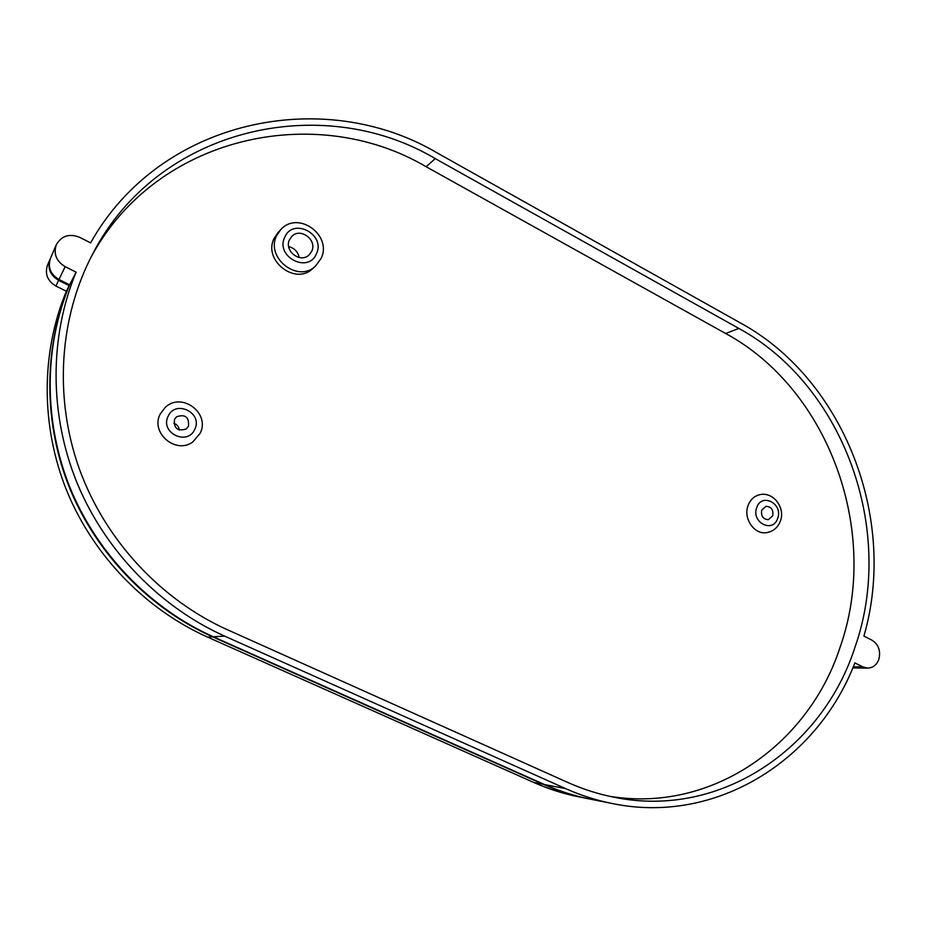 <?xml version="1.0" encoding="UTF-8"?>
<svg xmlns="http://www.w3.org/2000/svg" width="926" height="926" viewBox="0 0 926 926"><rect width="100%" height="100%" fill="white"/><g stroke="black" fill="none" stroke-linecap="round" stroke-linejoin="round"><path stroke-width="1.39" d="M289.549 239.66C283.692 250.865 300.556 263.806 309.203 254.8L311.68 251.351C317.583 239.95 300.174 227.009 291.678 236.57L289.549 239.66M278.043 232.519L274.165 238.271C262.602 260.287 295.475 285.856 312.733 268.563L315.5 266.086C298.149 283.483 265.079 257.729 276.7 235.586L280.601 229.798L278.043 232.519M761.739 510.122C760.825 516.037 763.024 519.22 768.325 519.694L772.689 515.863C773.592 509.913 771.37 506.73 766.022 506.325L761.739 510.122M174.47 419.397C173.683 428.368 177.595 431.562 186.207 428.97L188.487 426.168C189.193 417.036 185.2 413.91 176.507 416.793L174.47 419.397M192.874 441.887L200.143 433.287C210.572 413.343 181.797 391.594 165.314 407.29L160.152 414.142C150.162 432.974 176.067 454.759 192.874 441.887L200.028 433.414M780.398 521.037C785.526 508.061 773.627 491.706 760.142 494.6C754.493 495.827 750.488 499.415 748.139 505.353C742.883 518.247 754.296 534.985 766.693 532.647C773.268 531.431 777.817 527.623 780.329 521.199M854.987 647.239C896.09 530.517 843.632 385.309 738.855 328.441L435.232 158.601C321.646 91.084 157.617 127.626 92.716 253.932C59.252 317.294 53.777 397.3 79.3 468.799C105.17 540.182 160.754 599.701 227.426 629.749L567.893 782.505C583.299 789.38 599.053 794.369 615.13 797.448C720.405 818.607 822.45 748.683 854.987 647.239M609.088 796.198C710.983 813.479 808.317 745.233 840.044 647.378C880.823 532.438 829.094 389.36 725.625 333.487L426.134 166.738C315.303 101.293 155.915 135.914 90.841 257.532M878.867 659.3C876.714 664.937 872.986 667.877 867.685 668.121L862.893 666.928L854.86 662.9C817.531 760.616 715.717 825.17 611.959 803.467C596.182 800.307 580.729 795.353 565.601 788.605L224.624 636.116C159.932 607.028 105.182 550.982 77.032 482.84C49.24 414.559 49.252 336.902 76.117 272.163L65.133 266.653C56.324 261.248 53.372 253.956 56.278 244.777C61.486 235.771 69.3 233.294 79.694 237.334L90.598 242.878C160.036 118.991 323.822 85.62 437.616 153.172L740.835 323.186C843.771 379.405 898.023 518.849 863.9 636.081L871.898 640.144C878.566 644.473 880.881 650.851 878.867 659.3M56.278 244.777L50.432 258.377C47.62 267.267 50.467 274.316 58.998 279.525L69.635 284.826C43.591 347.551 43.557 422.65 70.422 488.639C97.658 554.489 150.625 608.648 213.339 636.787L544.581 784.565C559.304 791.117 574.351 795.932 589.723 799.011L611.959 803.467M69.635 284.826L76.117 272.163M50.259 258.817L50.062 259.245C47.249 268.123 50.097 275.149 58.604 280.346L69.218 285.636C43.233 348.234 43.186 423.17 70.006 489.009C97.172 554.72 150.024 608.764 212.61 636.833L543.215 784.31C557.927 790.839 572.939 795.654 588.288 798.733L589.005 798.872M588.288 798.733L578.414 796.754C563.251 793.709 548.4 788.964 533.885 782.516L207.621 637.123C145.914 609.482 93.839 556.271 67.089 491.567C40.675 426.747 40.721 352.945 66.348 291.239L69.218 285.636M66.348 291.239L55.896 286.041C47.504 280.937 44.691 274.003 47.469 265.264L50.062 259.245M179.239 430.023C178.834 426.678 177.028 424.409 173.81 423.228M299.144 257.509C297.929 251.664 294.445 248.041 288.669 246.629M316.403 253.84C326.114 234.637 293.172 217.043 284.78 237.137C274.918 256.56 308.277 273.992 316.403 253.84M194.807 429.224C203.188 412.834 175.35 399.245 168.115 416.318C159.631 432.859 187.758 446.332 194.807 429.224M777.632 518.456C783.489 503.825 761.716 492.319 756.762 507.517C750.847 522.264 772.816 533.677 777.632 518.456M725.625 333.487L738.855 328.441M853.251 666.824L862.893 666.928M58.998 279.525L65.133 266.653M213.339 636.787L224.624 636.116M544.581 784.565L565.601 788.605M533.885 782.516L543.215 784.31M207.621 637.123L212.61 636.833M55.896 286.041L58.604 280.346M426.134 166.738L435.232 158.601M320.79 258.852L315.5 266.086L320.986 258.62C332.932 235.378 297.836 209.913 280.601 229.798M852.777 667.947L867.685 668.121"/></g></svg>
